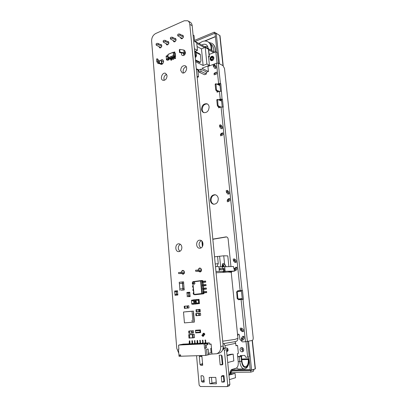<?xml version="1.0" encoding="UTF-8"?>
<svg xmlns="http://www.w3.org/2000/svg" width="407" height="407" viewBox="0 0 407 407"><rect width="100%" height="100%" fill="white"/><g stroke="black" fill="none" stroke-linecap="round" stroke-linejoin="round"><path stroke-width="0.61" d="M211.386 354.059L216.697 353.749C219.51 352.681 220.843 350.274 220.706 346.525L189.794 24.313C189.606 22.639 188.924 21.459 187.759 20.772L184.279 20.757L155.728 33.501C152.981 35.073 151.613 37.597 151.618 41.071L176.775 348.377L178.78 353.235M189.794 24.313L192.175 25.707C191.987 24.038 191.305 22.863 190.14 22.176L187.917 20.864M192.175 25.707L223.158 345.991C223.295 349.715 221.968 352.111 219.17 353.174L216.697 353.749M218.778 353.266L219.17 353.174M173.179 40.578L173.845 41.819L174.786 41.814C176.231 40.664 176.445 39.515 175.432 38.375L174.537 38.36M180.464 37.449L181.13 38.701L182.107 38.701C183.567 37.546 183.791 36.396 182.779 35.241L181.878 35.206M183.888 54.757L183.918 55.418M181.583 52.9C181.298 54.172 181.578 55.052 182.417 55.54L183.669 55.535C185.495 54.233 185.877 52.747 184.824 51.073M166.02 43.656L166.692 44.882L167.598 44.872C169.022 43.722 169.231 42.582 168.218 41.458L167.333 41.453M158.989 46.673L159.661 47.889L160.536 47.873C161.945 46.724 162.144 45.594 161.136 44.48L160.251 44.495M166.672 74.333C164.204 75.621 163.4 77.625 164.265 80.337M167.068 75.692L165.568 73.316C162.362 71.841 159.564 79.197 162.907 80.291C165.4 80.494 166.784 78.963 167.068 75.692M163.604 61.131L163.217 61.462M160.236 63.868L160.816 64.337L161.93 64.311C163.848 62.764 164.097 61.238 162.678 59.737C161.849 59.463 161.091 59.804 160.399 60.755M186.243 66.763C184.188 67.46 183.14 69.058 183.104 71.551L183.532 72.95M180.677 70.431L182.199 72.828C185.465 74.42 188.563 67.038 185.16 65.746C182.489 65.435 180.993 66.997 180.677 70.431M181.736 273.545L183.15 274.318C185.022 272.812 184.946 271.489 182.911 270.355C182.031 270.502 181.532 271.133 181.415 272.247M198.677 271.26L200.158 272.049C202.106 270.513 202.02 269.164 199.903 268.004C198.987 268.152 198.468 268.788 198.341 269.922M180.235 244.21C177.742 246.484 177.64 248.855 179.93 251.323M181.863 247.197C181.547 245.111 180.555 243.981 178.887 243.803C174.903 243.584 174.74 251.852 178.744 251.628C180.8 251.297 181.837 249.817 181.863 247.197M201.251 240.568C198.484 242.898 198.357 245.365 200.88 247.96M200.158 248.184C204.044 247.761 203.81 240.038 199.923 240.191C195.721 239.927 195.518 248.407 199.74 248.214L200.158 248.184M181.09 290.293L184.274 289.932L181.09 290.293M179.818 289.031L179.904 290.364L179.792 289.036L182.885 288.675L183.002 290.013M184.162 288.599L184.274 289.932L184.162 288.599L182.885 288.675M182.407 283.211L179.345 283.587L179.217 282.265L183.577 281.822L183.694 283.145L182.407 283.211L182.875 288.675M183.577 281.822L183.694 283.145L179.329 283.587L179.217 282.265M188.431 296.708L190.166 296.525L188.431 296.708M187.22 296.123L187.256 296.8L187.195 296.123L188.838 295.95L188.899 296.627M190.155 296.525L190.11 295.848L188.838 295.95M187.011 293.157L186.879 292.485L189.789 292.216L189.85 292.887L188.568 292.984L188.828 295.95M187.042 293.152L187.296 296.113L187.011 293.152L188.675 292.974L188.99 296.617M189.789 292.216L189.85 292.887L188.675 292.974L188.614 292.297M186.879 292.485L186.94 293.162L188.578 292.979L188.522 292.307M191.773 320.696L191.865 321.24M194.266 320.35L194.419 322.064L184.437 322.893L183.511 312.016L186.813 311.691M185.958 311.772L189.148 311.487M189.682 311.447L193.452 311.111L193.605 312.82L193.32 312.851L193.381 313.538L193.32 312.851M193.666 313.502L193.518 314.901L193.437 314.219M193.783 314.87L193.844 315.552L193.559 315.588L193.844 315.552M193.905 316.239L193.763 317.643L193.681 316.956M194.027 317.608L193.885 319.012L193.803 318.33M194.149 318.976L194.002 320.385L193.92 319.704M193.579 315.588L193.62 316.275L193.559 315.588M193.452 311.111L192.053 311.274L193.015 322.263M187.551 311.604L187.017 311.65L187.551 311.635M183.511 312.016L192.053 311.274M185.958 311.747L186.808 311.66M188.085 311.589L188.934 311.508M188.08 311.559L188.934 311.477M189.677 311.421L190.003 311.411M189.148 311.467L189.998 311.386M190.217 311.401L190.751 311.355M190.751 311.33L191.071 311.319M190.211 311.375L191.066 311.294M191.285 311.309L191.824 311.263M191.819 311.233L192.14 311.228M191.285 311.284L192.14 311.197M193.34 312.851L193.605 312.82M193.401 313.532L193.717 313.497L193.656 312.815M193.518 314.901L193.839 314.865L193.727 314.184M193.462 314.219L193.778 314.179M193.64 316.27L193.961 316.229L193.9 315.547M193.763 317.643L194.078 317.602L193.966 316.921M193.701 316.956L194.022 316.916M193.824 318.33L194.088 318.289M193.885 319.012L194.2 318.971L194.139 318.284M193.946 319.699L194.21 319.658M194.002 320.385L194.322 320.345L194.261 319.658M193.294 337.81L194.541 337.586L194.21 334.203L193.004 334.483L193.294 337.81L189.754 337.947L189.509 334.661L192.928 334.34M193.452 334.249L192.246 334.523L192.536 337.856L189.794 338.008M193.335 337.876L192.536 337.856M189.896 334.457L190.649 334.412L189.438 334.691L189.723 338.008L188.97 338.049L188.721 334.656L190.69 334.468M190.242 337.983L189.723 338.008M189.011 338.11L189.769 338.069L188.97 338.049M188.996 307.962L187.78 308.023L187.637 305.886L188.807 305.769L188.996 307.962M187.291 308.135L187.825 308.084L187.251 308.068L187.072 306.008L187.602 305.957M188.802 305.769L187.072 306.008M184.809 306.206L187.078 306.064M184.987 308.292L187.251 308.084L184.987 308.292L184.773 306.278M186.162 308.18L184.956 308.348L184.737 306.227L185.989 306.089M184.432 308.394L184.956 308.348L184.386 308.333L184.208 306.278L184.737 306.227M185.943 306.039L184.208 306.278M189.423 333.247L189.24 331.15L190.445 330.886L188.736 331.11L188.884 333.282L189.464 333.313L188.884 333.282M189.911 330.922L190.491 330.942M190.013 333.216L188.929 333.343M190.42 330.947L192.231 330.835L189.311 331.125L189.448 333.185L191.794 333.109L189.494 333.252M192.338 333.074L192.185 330.896L193.356 330.703L191.646 330.927L191.794 333.104L192.379 333.135L191.794 333.104M192.816 330.738L193.401 330.764L193.584 332.86L191.839 333.17M204.863 334.137L204.07 334.223L203.266 333.323L203.988 333.196L204.858 334.081L204.518 334.656L203.805 334.783L202.935 333.888L203.281 333.374M204.874 334.132L204.533 334.635M202.92 333.842L202.289 334.951L202.976 333.933M203.77 335.663L204.451 334.666L203.77 335.663L203.108 335.785L202.289 334.951M202.951 333.908L202.274 334.9M201.877 335.393L202.223 334.88L201.892 335.444L202.681 336.294L203.485 336.202L203.821 335.689L203.027 335.775L202.304 334.859M203.831 335.683L203.49 336.182M196.489 315.684L196.337 313.512L197.497 313.375L195.792 313.558L195.945 315.725L196.535 315.746L195.945 315.725M196.952 313.421L197.537 313.426M197.695 315.598L195.991 315.791M197.471 313.431L198.723 313.329L196.378 313.568L196.561 315.684L198.901 315.496L196.561 315.684M199.445 315.445L199.257 313.339L200.442 313.125L198.743 313.314L198.896 315.486L199.491 315.506L198.896 315.486M199.898 313.171L200.488 313.192L200.676 315.288L198.942 315.552M177.549 291.432L176.373 291.509L177.574 291.427L177.518 290.766L174.644 291.03L174.725 291.692L174.669 291.03M177.849 295.009L174.995 295.273L177.874 295.004L177.818 294.342L176.623 294.429L176.373 291.509L174.725 291.692M176.328 290.842L176.384 291.504L174.796 291.682L175.041 294.597L174.644 291.03M177.488 291.437L177.742 294.347L177.488 291.437M175.015 294.602L174.796 291.682M174.954 294.607L175.01 295.273L174.939 294.612L176.531 294.434L176.679 295.09M191.061 343.752L191.804 343.605L192.079 342.989L192.023 343.594L191.275 343.742M192.079 342.989L191.885 340.771L192.425 340.705L192.623 343.681M192.297 342.979L192.104 340.761L192.425 340.705M209.539 344.312L211.121 344.134L211.503 348.255L210.724 348.423L211.121 352.706L208.75 353.245L208.643 354.736L208.114 348.987L206.517 349.328L207.046 355.108L205.677 355.423L205.016 348.178L206.303 347.909L206.044 345.029L207.957 344.637L207.824 343.208L209.407 342.887L209.539 344.312M209.519 344.073L211.03 344.007M181.425 344.551L183.053 344.129L190.68 343.803M209.407 342.887L190.674 343.773M179.462 356.267L180.077 354.558L180.973 356.222L179.034 356.283L178.454 349.272L178.877 349.186M188.466 343.874L189.219 343.732L189.301 340.903L189.835 340.832L190.033 343.803M205.596 340.033L205.062 340.104L205.489 342.348L205.286 340.094L205.596 340.033L205.815 343.055M205.489 342.348L205.225 342.974L204.492 343.121M189.489 343.116L189.514 340.893L189.835 340.832M189.708 343.106L189.433 343.722L188.685 343.864M205.265 342.358L205.225 342.974M204.268 343.132L205.001 342.984M202.93 340.171L202.391 340.242L202.818 342.475L202.615 340.232L202.93 340.171L203.144 343.182M202.818 342.475L202.549 343.101L201.816 343.243M193.666 343.63L194.414 343.483L194.683 342.867L194.485 340.644L194.805 340.583L195.228 343.554M202.594 342.485L202.549 343.101M201.592 343.254L202.33 343.111M200.28 340.303L199.74 340.374L200.163 342.602L199.959 340.364L200.28 340.303L200.488 343.31M200.163 342.602L199.893 343.223L199.155 343.371M194.683 342.867L194.704 340.628L195.024 340.573M194.902 342.857L194.627 343.472L193.885 343.62M196.291 343.508L197.034 343.36L197.105 340.506L197.644 340.435L197.848 343.432M199.939 342.613L199.893 343.223M198.931 343.381L199.674 343.233M197.303 342.74L197.324 340.496L197.644 340.435M197.522 342.73L197.253 343.35L196.51 343.498M181.42 344.444L178.856 345.044L203.826 343.89L204.192 344.159L204.558 348.199L205.85 347.924L206.018 347.303M207.824 343.208L203.826 343.89M202.218 343.564L199.959 344.017L202.223 343.635M184.366 344.739L198.718 344.073L201.139 343.594L186.833 344.261L184.366 344.739M182.326 344.734L181.018 344.892L182.326 344.734M185.48 344.347L182.743 344.815L185.48 344.347M201.536 343.946L202.864 343.783L201.536 343.946M207.041 355.097L208.643 354.736M180.973 356.222L205.677 355.423M205.016 348.178L204.558 348.199M178.856 345.044L178.561 345.334L178.882 349.252L178.454 349.272M208.598 354.741L208.069 348.997M206.303 347.909L205.85 347.924M206.044 345.029L205.586 345.05L205.794 347.349M205.586 345.05L207.957 344.637M203.851 344.174L207.626 343.503L207.504 344.658M207.056 343.528L207.031 343.243M186.864 344.622L186.833 344.261M211.437 348.265L211.966 353.927L208.877 354.639M179.497 356.262L180.098 354.589M178.561 345.334L178.877 345.273M204.192 344.159L207.397 343.513M197.548 309.585L196.021 309.732L196.25 312.062L200.28 311.696L200.066 309.361L197.558 309.585M200.269 311.701L200.056 309.361L196.042 309.732M196.225 312.067L196.021 309.732L196.25 312.062M198.758 311.848L198.524 309.513L198.713 311.854M196.866 309.661L197.074 311.996M194.032 302.493L193.615 302.381L194.18 302.503L193.818 301.348L193.544 301.826L193.89 302.218L194.124 302.019L194.032 302.493L194.124 302.019L193.89 302.218L193.544 301.826L193.671 301.419L194.098 301.47L194.18 302.503L193.615 302.381L194.032 302.493M193.712 301.577L194.037 301.618L193.905 302.07L193.712 301.577L193.9 302.07L194.037 301.618L193.712 301.577M194.892 301.378L194.765 302.594L194.373 301.592L194.892 301.378L194.775 302.594L194.373 301.592L194.892 301.378M194.887 302.355L194.653 301.399L194.597 302.37L194.887 302.355L194.653 301.399L194.597 302.37L194.887 302.355M196.113 301.144L196.332 302.152L196.571 301.933L196.311 302.447L196.113 301.144L196.332 302.152L196.571 301.933L196.23 302.452L196.113 301.144M195.64 301.348L195.121 301.241L195.803 301.175L195.335 302.182L195.864 302.111L195.558 302.518L195.218 302.035L195.64 301.348L195.121 301.241L195.803 301.175L195.335 302.182L195.864 302.111L195.558 302.518L195.218 302.035L195.64 301.348M198.657 302.925L198.407 300.188L198.657 302.925L191.728 303.597L191.488 300.88L198.407 300.188M196.601 303.123L196.662 303.81L197.324 303.744L197.298 303.317M194.938 303.286L194.999 303.968L195.665 303.902L195.635 303.485M194.027 304.06L193.457 304.115L193.671 303.408L194.012 304.06L193.981 303.653M193.691 300.391L193.651 299.984L192.903 300.051L193.411 300.687M195.345 300.234L195.299 299.822L194.556 299.888L195.35 299.817L195.121 300.519M197.003 300.076L196.957 299.654L196.215 299.72L196.983 299.649L196.779 300.351M199.425 303.546L199.059 299.44L198.504 299.491L198.875 303.597L199.506 303.536L198.58 303.627L198.514 302.94M196.769 303.8L196.988 303.088L197.319 303.424L197.38 303.739L196.581 303.815L196.52 303.134M198.596 302.935L198.875 303.597M195.665 303.902L195.324 303.246L195.111 303.958M191.946 304.258L191.885 303.576M193.284 303.444L193.457 304.115L193.203 303.454M191.59 300.183L191.646 300.859M193.651 299.984L193.467 300.681M195.065 300.524L194.744 299.867M196.723 300.356L196.403 299.7M198.504 299.491L199.059 299.445M193.045 300.722L192.984 300.045M194.699 300.559L194.638 299.878M196.357 300.391L196.296 299.715M198.346 300.193L198.285 299.511M197.319 303.057L197.38 303.739M195.655 303.215L195.716 303.897L195.029 303.963L194.861 303.291M193.997 303.378L194.058 304.06M192.023 303.566L192.084 304.248M191.722 300.173L191.783 300.849M192.964 300.732L192.903 300.051M193.696 299.974L193.752 300.651M194.663 299.878L195.299 299.822M194.617 300.564L194.556 299.888M195.243 299.817L195.411 300.488M196.276 300.402L196.215 299.72M197.013 299.638L197.074 300.32M198.27 300.203L198.209 299.521M197.273 303.749L198.799 303.607M198.809 303.744L199.506 303.536M195.604 303.912L196.693 303.805M197.283 303.887L196.703 303.943M193.951 304.07L195.029 303.963M195.619 304.044L195.039 304.1M191.87 304.268L193.371 304.121M193.961 304.202L193.386 304.258M193.01 300.04L191.509 300.193M192.999 299.908L193.584 299.984M194.653 299.74L193.574 299.847M196.322 299.71L195.228 299.679M196.311 299.572L196.902 299.649M198.428 299.496L196.891 299.516M198.413 299.359L199.135 299.435M195.019 283.165L194.119 282.219L193.356 283.364L194.261 284.31L195.019 283.165M194.185 282.219L193.437 283.364L194.271 284.31M201.775 280.489L192.898 281.649L201.816 280.489L202.02 280.733L200.961 280.932L202.111 293.533L203.2 293.595L203.139 292.923L206.71 292.582L206.608 291.483L206.329 291.504L206.43 292.602L206.71 292.582M202.401 284.859L202.182 282.494L205.739 282.158L205.637 281.069L205.362 281.074L205.464 282.168L205.739 282.158M202.717 288.334L202.498 285.963L206.064 285.622L205.962 284.534L205.683 284.544L205.784 285.638L206.064 285.622M203.037 291.819L202.818 289.438L206.385 289.097L206.283 288.003L206.003 288.019L206.105 289.112L206.385 289.097M202.081 281.39L202.02 280.733L202.905 280.855L202.91 281.303M194.922 294.754L203.007 293.895L194.851 294.749M202.182 282.494L201.908 281.41L205.362 281.074M203.139 292.923L202.864 291.834L206.329 291.504M202.818 289.438L202.544 288.354L206.003 288.019M202.498 285.963L202.223 284.88L205.683 284.544M203.973 292.842L204.06 293.391L203.007 293.895M192.709 281.934L193.778 294.424L194.058 294.668L192.776 281.924L193.885 294.409L201.75 293.564L200.595 280.967L192.776 281.924L193.737 281.476M193.737 293.966L193.284 294.017L193.737 293.976M193.284 294.017L193.188 292.933L193.64 292.882M193.432 290.532L192.979 290.583L193.432 290.547M192.979 290.583L192.882 289.504L193.335 289.453M193.127 287.108L192.674 287.159L193.132 287.128M192.674 287.159L192.577 286.085L193.03 286.029M192.826 283.689L192.374 283.745L192.826 283.71M192.374 283.745L192.277 282.672L192.73 282.611M205.179 291.626L205.281 292.719L206.43 292.602M203.821 291.738L203.922 292.837L204.96 292.75L204.858 291.656M202.966 292.933L203.581 292.867L203.485 291.768M205.281 292.719L204.96 292.75M203.922 292.837L203.581 292.867M204.858 288.146L204.96 289.24L206.105 289.112M203.5 288.253L203.602 289.346L204.635 289.27L204.533 288.176M202.645 289.448L203.261 289.382L203.164 288.283M204.96 289.24L204.635 289.27M203.602 289.346L203.261 289.382M204.538 284.676L204.64 285.765L205.784 285.638M203.179 284.773L203.281 285.867L204.314 285.795L204.212 284.707M202.325 285.973L202.94 285.902L202.844 284.803M204.64 285.765L204.314 285.795M203.281 285.867L202.94 285.902M204.217 281.212L204.319 282.3L205.464 282.168M202.859 281.303L202.961 282.397L203.993 282.331L203.892 281.242M202.004 282.504L202.625 282.427L202.523 281.334M204.319 282.3L203.993 282.331M202.961 282.397L202.625 282.427M167.567 60.343L166.422 59.793L167.898 59.178L169.129 59.727L167.567 60.343M166.397 59.198L166.448 59.773L166.397 59.198L167.852 58.603L167.898 59.178M168.066 56.278L167.709 56.105L167.928 58.598L169.068 59.168M167.984 59.178L167.852 58.603M167.709 56.105L167.842 58.608M166.244 56.67L166.463 59.168L166.224 56.695L167.623 56.105M166.229 56.736L167.628 56.074L168.066 56.242M166.168 56.675L166.127 56.1L167.577 55.5L167.628 56.074M168.015 55.667L167.577 55.5M175.168 53.2L175.559 56.492L174.71 56.105L174.4 52.625L173.336 52.315L173.621 55.545L174.623 56.258L173.535 55.703L168.32 57.83L169.2 58.466L169.577 58.318M170.487 58.496L169.714 58.812L169.566 58.201L170.34 57.886L171.851 59.951L171.617 58.837L170.457 57.957L171.408 57.57M174.171 57L173.392 57.316L173.245 56.705L174.023 56.385L175.529 58.466L175.295 57.341L174.135 56.456L175.534 56.604M172.324 57.748L171.55 58.064L171.398 57.453L172.176 57.138L173.682 59.208L173.448 58.089L172.293 57.209L173.255 56.817M175.3 58.374L174.522 58.689L175.529 58.466M173.392 57.316L174.328 57.875L175.107 57.56M175.219 57.758L174.44 58.074L174.522 58.689M169.597 58.577L168.239 57.682L173.453 55.55L173.168 52.32L167.959 54.472L168.249 57.825L167.913 54.523L173.173 52.264M173.316 52.269L175.275 53.332M174.578 52.513L174.715 51.857L173.947 52.274M174.715 51.857L174.934 52.981M173.662 52.35L174.745 52.447M173.458 59.122L172.685 59.437L173.682 59.208M171.55 58.064L172.487 58.623L173.265 58.308M173.377 58.506L172.604 58.822L172.685 59.437M171.622 59.865L171.077 60.261L171.851 59.951M169.714 58.812L170.655 59.366L171.428 59.051M171.54 59.249L170.767 59.564L170.848 60.175M199.934 332.641L199.557 332.707L200.086 332.677L199.898 332.158L195.736 332.412L195.706 332.941L196.912 332.809M199.557 332.707L199.074 332.397L198.163 332.794L197.827 332.468L197.619 332.824L198.153 332.733M200.086 332.677L200.656 332.58L200.417 329.909L199.318 330.036M199.196 329.985L198.474 330.087L199.206 330.041M198.667 330.057L197.716 330.479L196.683 330.204L197.405 330.097L196.835 330.194M197.232 330.169L197.924 330.123M196.718 330.143L195.996 330.245L196.729 330.194M199.349 330.57L199.893 330.504L200.025 332.163L199.847 330.001M199.394 332.661L198.865 332.748M197.069 332.86L196.591 332.544L196.383 332.901M196.194 330.214L195.472 330.281L195.66 332.443M196.149 330.235L196.474 330.555L196.683 330.204M197.955 330.067L197.385 330.158M198.626 330.082L198.957 330.403L199.165 330.046M199.72 330.011L200.417 329.909M199.868 332.122L195.645 332.427M198.687 332.717L198.311 332.784M196.21 332.87L195.833 332.931M196.169 330.179L195.472 330.281M195.996 330.245L195.599 330.27M199.344 330.54L195.513 330.779M195.955 330.362L195.675 330.408M197.192 330.281L196.912 330.326M198.647 330.021L197.944 330.123M198.474 330.087L198.077 330.113M198.433 330.204L198.153 330.25M199.679 330.123L199.394 330.169M199.73 330.591L195.497 330.794M195.528 330.855L195.665 332.382M207.946 41.799L208.476 42.094C210.404 43.188 211.533 45.075 211.859 47.751L211.777 50.575M199.211 43.666C202.065 41.051 204.894 40.379 207.697 41.656C209.63 42.75 210.76 44.638 211.085 47.324L211.004 50.147M201.735 45.055C203.765 43.89 205.53 43.976 207.031 45.314L208.409 48.723M229.97 372.313L231.079 372.822L229.746 373.555M224.059 376.628L223.489 376.699M201.536 109.427C201.745 111.055 202.483 112.118 203.754 112.622C207.031 112.881 208.822 110.979 209.122 106.929C208.918 105.337 208.201 104.284 206.97 103.77C203.658 103.464 201.847 105.352 201.536 109.427M204.014 112.698C202.976 112.103 202.376 111.101 202.208 109.687C202.452 105.8 204.177 103.887 207.377 103.958M210.368 200.325C210.704 202.569 211.813 203.871 213.69 204.238C216.656 204.055 218.183 202.177 218.279 198.606C217.943 196.403 216.865 195.106 215.038 194.719C212.032 194.851 210.475 196.718 210.368 200.325M213.909 204.253C212.276 203.719 211.325 202.447 211.045 200.437C211.116 196.973 212.596 195.095 215.491 194.816M210.032 59.127C210.287 56.924 211.294 56.003 213.054 56.359L213.919 57.758C213.7 59.936 212.724 60.897 210.994 60.638L210.032 59.137M243.142 351.394L241.692 349.384L242.241 347.619M240.099 349.766C240.049 348.636 240.461 347.909 241.331 347.578C242.572 347.446 243.355 348.127 243.681 349.628C243.727 350.753 243.325 351.475 242.46 351.811C241.209 351.958 240.42 351.277 240.099 349.766M231.222 272.278L228.098 272.039L216.076 272.782M162.174 64.194L157.936 63.451L156.776 61.671L156.553 58.969L157.499 58.812L158.801 60.729L161.711 60.765L163.624 61.655M156.776 61.671L157.728 61.513L159.025 63.406L161.564 63.385L162.698 63.787M194.582 41.122L214.799 52.233M208.623 57.397L209.386 56.797L208.506 56.207L209.427 65.313L201.943 68.269L208.445 71.515L206.598 72.202L206.201 72.003M196.342 68.768L198.855 69.918L200.793 69.185L206.181 71.815L206.4 73.993L201.012 71.388L199.074 72.12L204.477 74.705L206.4 73.993M195.665 61.757L203.113 65.481L206.909 64.031L209.427 65.313M197.176 77.406L198.519 76.908L197.848 69.968M206.909 64.031L205.235 47.37L208.633 49.395M194.668 51.465L197.451 50.341L196.703 42.694L194.622 41.55L194.047 35.602L193.081 35.058M197.451 50.341L194.404 48.723M207.875 65.903L208.445 71.515M203.113 65.481L201.47 48.891L205.235 47.37M195.212 57.097L195.833 57.199L196.489 55.678L196.184 52.539L195.716 51.765L195.05 51.765L195.396 52.803M197.08 46.52L201.47 48.891M198.519 76.908L197.064 76.231M199.074 72.12L198.855 69.918M201.012 71.388L200.793 69.185M184.437 55.031L183.562 54.538L184.035 53.47L183.633 53.231L179.553 52.574L180.016 52.147L184.101 52.803L185.037 53.363L184.61 54.385L184.859 54.528M180.016 52.147L179.762 49.379L183.842 50.046L184.783 50.672M179.553 52.574L179.299 49.812L179.762 49.379M199.725 62.52L195.564 60.735M196.184 52.539L200.412 54.752L200.992 60.638L200.392 62.266L195.492 59.997M184.9 51.938L185.414 52.198M196.449 55.657L195.665 55.968L195.452 57.189M195.706 55.947L195.136 52.666M200.412 54.752L199.944 53.989L195.752 51.786M157.728 61.513L157.499 58.812M163.263 42.048L163.166 40.954C163.472 40.318 164.199 40.145 165.344 40.43L168.813 42.216M156.191 45.091L156.1 44.002C156.4 43.386 157.117 43.218 158.252 43.498L161.727 45.233M177.788 35.801L177.686 34.692C178.012 34.02 178.754 33.832 179.919 34.132L183.369 36.02M170.457 38.955L170.36 37.851C170.675 37.2 171.408 37.017 172.568 37.312L176.022 39.143M224.522 263.578L223.743 255.794L227.793 255.886L228.866 266.519M181.873 270.935L183.827 270.665M198.814 268.6L200.849 268.32M215.476 266.605L218.869 266.58L219.337 271.383L215.949 271.449M222.665 268.472L222.502 266.839L218.9 266.865M222.502 266.839L233.476 266.488L233.659 268.289L234.264 268.305M227.599 272.049L234.554 271.113L219.337 271.383M219.068 268.6L219.419 269.658L222.329 269.612L220.075 269.566L219.973 268.503L222.878 268.472L222.985 269.526M222.888 268.554L224.099 268.488L224.384 271.372M224.679 266.544L225.152 271.276M223.743 255.794L214.53 256.817M217.028 272.7L216.076 272.766M226.226 272.1L223.036 271.998L222.792 272.283M217.552 256.364L218.259 263.604L216.885 266.595M220.645 266.855L219.617 256.41M218.259 263.604L215.227 264.026M219.419 269.658L220.075 269.566M219.292 268.595L219.973 268.503M201.607 269.877L195.599 270.207L195.696 271.286L201.312 271.215M198.031 269.927L198.133 271.011L195.696 271.291M198.133 271.011L201.44 270.955M184.269 273.484L178.658 273.59L184.381 273.25M184.549 272.191L178.566 272.527L178.658 273.585M242.699 351.17L242.47 348.936L241.682 348.967M230.265 372.364L250.854 372.125L253.363 371.352L254.004 369.322M215.405 51.994C215.791 47.929 214.631 45.055 211.92 43.381M223.209 65.781L220.014 35.709L216.229 33.282L215.1 33.75L217.063 52.498M216.229 33.282L219.434 63.767M253.24 369.556L252.976 369.632M248.891 356.868L250.269 370.075L251.587 370.055L255.408 368.844L252.386 340.4M248.565 341.269L251.587 370.055M252.462 369.79L253.246 369.632M253.195 369.78L250.692 370.543L231.705 370.797M195.151 41.433L214.443 33.425L215.11 33.827M194.51 40.41L214.311 32.158L216.198 33.293M250.854 372.125L250.692 370.543M211.879 50.631L211.849 50.036M214.311 32.158L214.443 33.425M215.822 84.244L215.176 84.473L215.705 89.611L216.351 89.382L216.005 83.74L219.811 85.48L219.897 84.631M216.351 89.382L216.819 90.237L219.358 91.387M217.44 99.944L216.789 100.163L217.323 105.352L217.974 105.138L217.633 99.42L221.433 101.017L221.525 100.229M217.974 105.138L218.442 105.983L221.062 107.066M237.576 291.529L237.256 292.328L237.861 298.239L238.344 298.972L237.454 299.059L237.149 298.311L236.691 291.621L241.28 291.249L241.198 290.456M238.344 298.972L242.048 298.616L240.766 298.738L241.046 299.323L242.114 299.221L242.048 298.616M238.334 298.972L239.413 298.87L239.687 299.455L242.114 299.221M218.661 84.941L219.714 84.544M239.921 290.583L239.998 291.346M220.289 100.524L221.342 100.153M160.933 47.629L156.196 45.136C156.492 44.521 157.214 44.353 158.348 44.633L161.732 46.312M175.142 41.606L170.462 39.001C170.777 38.35 171.515 38.172 172.67 38.467L176.022 40.232M238.273 291.478L238.197 290.766L241.382 290.44L242.313 299.364L239.118 299.674L239.041 298.906M219.185 100.051L222.446 99.313L223.27 107.173L222.873 107.01L242.053 290.359L240.15 290.537L221.072 107.061L222.873 107.01M216.819 90.237L216.015 90.517L218.193 91.789M218.442 105.983L217.628 106.247L219.887 107.448M235.002 341.748L235.694 343.299L235.948 345.797L237.576 345.431L238.38 353.357L237.398 353.597L238.258 362.118C238.426 365.4 237.693 367.445 236.055 368.249L232.041 369.398C230.667 369.963 229.884 371.601 229.69 374.318L228.917 374.699M229.706 374.028L235.073 373.341L228.958 375.168M211.447 377.411L211.971 383.119L216.234 382.148M227.081 351.567L227.925 350.168L226.551 350.488L229.879 384.549L229.126 385.917M224.501 381.4L223.942 381.4L223.433 376.104L223.784 375.6M222.827 364.301L222.303 364.311L221.418 355.123M204.156 381.354L203.648 380.057L204.029 379.945M202.661 364.667L202.157 363.39L202.538 363.293M201.933 356.573L201.557 356.664L201.546 355.749M227.976 349.292L227.925 350.168L227.849 349.343L224.349 350.142L227.752 385.236L227.065 386.594L200.33 386.513L199.145 385.139L196.561 355.718M222.965 348.809L226.597 348.016L223.097 348.158L226.648 348.01L227.976 349.298C227.859 348.58 227.416 348.153 226.648 348.01L226.714 348.021M209.208 377.426L209.793 383.791L216.387 383.801L215.786 377.386L209.208 377.426M224.501 381.222L223.962 375.595L222.08 375.61L221.291 376.74L221.795 382.066L224.084 382.036L224.501 381.222M221.322 355.113L219.236 355.184L220.162 364.881L222.4 364.814L222.843 363.985L222.069 355.927L221.322 355.113M203.754 376.851L202.798 375.763L201.007 375.778L201.496 381.252L202.208 382.071L204.222 382.071L203.754 376.851M199.868 355.804L199.308 356.634L200.005 364.479L200.712 365.277L202.711 365.237L201.862 355.738L199.868 355.804M224.349 350.142L223.092 348.804M235.073 373.341L235.511 377.732L229.395 379.634M227.02 355.286L229.904 354.472L233.16 354.131L233.837 360.917L227.727 362.53M233.16 354.131L227.05 355.626M201.908 356.267L201.526 356.359M222.303 364.311L220.162 364.881M223.942 381.4L221.795 382.066M223.433 376.104L221.291 376.74M231.588 369.602L231.771 371.464L230.057 371.988M221.988 361.014L222.548 360.872M222.492 360.312L221.927 360.393M211.971 383.119L209.793 383.791M229.904 354.472L231.975 354.192M225.264 348.066L225.025 345.614L223.855 343.63M232.611 361.238L228.495 362.327M223.499 348.138L223.117 345.563M244.933 368.854L244.297 368.946C241.936 368.574 240.43 366.107 239.769 361.538L239.285 356.736L237.719 356.781M235.918 345.502L237.576 345.431M239.285 356.736L241.458 356.425L237.693 356.537M241.794 359.671L248.295 359.503C248.484 363.812 247.502 366.239 245.345 366.778C243.574 366.498 242.445 364.647 241.951 361.218L241.458 356.425M241.727 359.06L248.194 358.73L248.809 358.791L248.687 359.396L248.809 358.791M248.295 359.503L248.239 358.979L248.631 358.872M248.239 358.979L241.738 359.152M238.512 369.032L236.416 368.101M217.638 84.463L220.813 83.72L222.049 99.14L220.253 99.191L219.439 91.361L221.235 91.316M218.289 63.166L220.421 83.532L218.63 83.572L216.509 63.192L218.289 63.166L223.005 65.649L224.496 68.468L253.185 337.612C253.276 339.194 252.94 340.15 252.182 340.476L245.477 341.738L241.081 299.486L242.989 299.303L247.405 341.524M219.841 84.066L220.584 91.193M221.464 99.644L222.222 106.899M241.382 290.44L242.455 290.328L243.391 299.262L242.989 299.303M242.313 299.364L243.391 299.262M220.421 83.532L220.813 83.72M222.049 99.14L222.446 99.313M242.053 290.359L242.455 290.328M238.207 334.208L237.719 336.187M198.906 70.416L196.688 69.409L196.632 68.839M197.314 69.17L196.688 69.409M239.413 298.87L240.766 298.738M223.005 272.268L223.036 271.998M209.391 54.034L209.61 54.268L215.842 51.821L217.394 52.681L218.503 63.278M241.722 355.514L241.534 356.99M246.037 341.702L247.649 357.193L245.675 357.249L244.826 355.418L240.262 355.565L240.181 356.461M247.649 357.193L249.226 356.781L247.629 341.473M238.568 290.725L238.644 291.448M219.271 107.646L219.225 107.178M217.653 91.977L217.608 91.524M215.842 51.821L217.012 63.06M182.438 38.512L177.793 35.852C178.113 35.18 178.861 34.997 180.031 35.297L183.359 37.108M209.732 54.223L209.091 53.877M196.774 43.391L204.553 47.644M208.684 49.903L213.716 52.656M167.974 44.648L163.263 42.094C163.568 41.463 164.296 41.29 165.446 41.575L168.813 43.3M222.833 132.855L221.637 133.206L220.538 134.142L220.538 135.826L221.734 135.475L223.026 134.737L222.833 132.855L221.734 133.791L221.734 135.475M220.635 124.807L219.444 125.173L219.8 126.969L221.179 128.77L222.37 128.414L222.176 126.541L220.635 124.807L220.991 126.608L222.37 128.414M236.757 267.175L235.663 268.681L235.678 270.594L236.971 269.236L236.757 267.175L235.49 267.343L234.335 268.956M235.678 270.594L234.518 270.747M234.478 258.923L233.211 259.101L233.582 260.999L234.987 262.495L236.253 262.317L236.04 260.271L234.478 258.923L234.849 260.821L236.253 262.317M229.634 198.509L228.408 198.769L227.31 199.979L227.32 201.77L228.551 201.511L229.843 200.473L229.634 198.509L228.541 199.715L228.551 201.511M227.401 190.359L226.175 190.634L226.536 192.48L227.93 194.134L229.156 193.864L228.953 191.906L227.401 190.359L227.762 192.206L229.156 193.864M243.92 336.274L242.613 336.34L241.397 338.365L241.422 340.394L242.735 340.333L244.144 338.461L243.92 336.274L242.704 338.298L242.735 340.333M241.473 328.118L240.171 328.2L240.552 330.148L242.124 331.619L243.427 331.542L243.203 329.36L241.473 328.118L241.855 330.072L243.427 331.542M214.245 64.204L213.09 64.642L213.436 66.392L214.962 68.544L216.117 68.111L215.929 66.285L214.245 64.204L214.596 65.954L216.117 68.111M216.529 72.075L214.143 73.275L214.138 74.857L216.717 73.911L216.529 72.075L215.303 72.848L215.303 74.435M212.836 239.28L226.587 236.935M212.82 239.123L226.185 236.874C227.274 237.006 227.925 237.713 228.139 238.995L230.937 266.504M229.782 271.769L229.807 272.034M230.204 271.713L230.24 272.049M231.232 272.415L231.537 272.38L231.451 271.55M198.713 70.492L198.764 71.027L197.98 71.327M237.53 334.345L238.69 334.183L239.418 334.93L239.871 339.367L242.307 341.885L245.477 341.738M239.118 299.674L238.456 299.735L238.375 298.972M241.081 299.486L238.456 299.735M237.607 291.524L237.535 290.812L240.15 290.537M238.197 290.766L237.535 290.812M221.072 107.061L218.666 107.845L218.569 106.909M218.534 99.766L220.253 99.191M219.439 91.361L217.048 92.18L216.951 91.229M216.987 84.152L218.63 83.572M216.509 63.192L207.931 66.443M215.176 84.473L215.262 84.005L215.975 83.756M216.015 90.517L215.705 89.611M216.789 100.163L216.875 99.674L217.597 99.43M217.628 106.247L217.323 105.352M224.115 266.621L223.184 264.667L224.588 264.667L226.027 266.539M223.184 264.667L222.721 266.814M221.81 266.844L222.354 265.644L222.09 266.844M223.067 263.492L222.278 264.804L222.853 263.522L224.471 263.492L225.361 265.476M222.481 266.839L222.278 264.804M222.695 266.814L222.492 264.774M204.543 46.596L207.814 46.398M220.706 346.525L223.158 345.991M182.397 281.868L183.094 290.003M184.086 288.604L183.618 283.155L184.076 288.604M179.431 283.577L179.889 289.021M179.416 283.582L179.879 289.021L179.406 283.582M179.243 282.26L179.355 283.582M182.305 281.878L182.417 283.206M190.033 295.858L189.774 292.898L190.023 295.858M186.91 292.485L186.966 293.157M193.04 334.406L192.282 334.447M193.004 334.483L192.246 334.523M192.531 337.795L189.754 337.947M192.252 334.579L189.474 334.737M192.246 334.503L189.509 334.661M189.474 334.615L188.721 334.656M189.438 334.691L188.685 334.732M187.251 308.068L187.78 308.023M187.103 305.937L187.637 305.886M184.941 308.226L187.245 308.018M184.386 308.333L184.915 308.282M184.244 306.206L184.773 306.156M189.275 331.079L188.736 331.11M189.24 331.15L188.706 331.186M191.789 333.048L189.448 333.185M191.616 331.054L189.275 331.201M192.155 330.967L189.311 331.125M192.185 330.896L191.646 330.927M203.805 334.783L204.156 334.264M203.724 334.742L204.07 334.223M203.027 335.744L203.709 334.727M203.108 335.785L203.785 334.778M202.762 336.335L203.108 335.816M202.681 336.294L203.027 335.775M201.892 335.444L202.238 334.925M196.337 313.512L195.792 313.558M196.306 313.588L195.762 313.634M198.891 315.43L196.52 315.623M198.713 313.441L196.342 313.639M198.708 313.37L196.378 313.568M199.293 313.268L198.743 313.314M199.257 313.339L198.708 313.385M176.521 294.434L176.236 290.852M176.587 295.1L176.531 294.434M196.825 309.661L197.034 311.996M199.41 309.432L199.618 311.777M199.333 309.442L199.547 311.782M197.293 303.424L196.739 303.48M195.635 303.581L195.08 303.637M193.981 303.744L193.427 303.795M193.676 300.305L193.122 300.351M195.329 300.137L194.775 300.188M196.983 299.974L196.433 300.02M201.867 280.504L202.869 280.85M203.871 291.733L203.653 289.362M203.551 288.248L203.332 285.887M203.23 284.773L203.012 282.417M204.024 293.391L203.057 293.879M200.595 280.967L200.961 280.932L200.717 280.688L200.595 280.967M202.111 293.533L201.75 293.564L201.918 293.829L202.111 293.533M194.892 294.754L193.818 294.424M169.063 59.137L169.114 59.712M168.925 58.313L168.991 59.107M166.127 56.1L166.178 56.67M167.664 55.5L167.715 56.074M170.991 58.466L171.723 58.17L171.006 58.476M172.827 57.723L173.57 57.423M174.364 52.559L175.29 53.302L175.58 56.517L174.684 56.98L175.554 56.553M168.208 57.697L167.994 54.39L173.199 52.238L174.344 52.549M173.28 57.107L174.059 56.792M168.32 57.83L169.134 58.46M171.433 57.855L172.212 57.54M169.154 58.471L170.37 58.287M212.469 57.458L212.79 58.043C212.576 59.157 212.133 59.636 211.462 59.478L211.045 58.812C211.152 57.774 211.615 57.316 212.439 57.443L212.825 57.962M213.273 57.769C212.485 60.389 211.472 60.78 210.231 58.944C211.014 56.329 212.032 55.937 213.273 57.769M212.942 57.896C212.327 59.941 211.533 60.246 210.561 58.817C211.177 56.771 211.971 56.466 212.942 57.896M222.695 341.193L234.88 339.418L237.937 338.329M238.202 361.574L241.544 361.33C242.221 365.649 243.666 367.709 245.889 367.506C247.995 366.442 248.926 363.736 248.687 359.396M224.257 378.663L223.697 378.881M224.084 381.064L224.115 381.4M209.147 42.516L211.691 43.254C213.721 44.409 214.911 46.393 215.262 49.201L215.186 52.081M213.655 51.608L213.695 49.216C213.385 46.703 212.322 44.933 210.5 43.91M158.878 63.294L158.654 60.612M209.178 56.563L208.425 49.12M184.101 52.803L183.842 50.046M183.577 54.472L183.455 53.2M199.817 62.179L199.033 62.48M161.935 63.441L161.711 60.765M161.564 63.385L161.34 60.709M159.585 63.487L159.361 60.811M234.071 268.284L234.361 271.103M223.377 268.549L223.662 271.438M180.932 272.258L181.023 273.321M198.906 43.498L199.791 43.132M204.98 41L215.41 36.716M250.229 369.673L231.619 369.943M219.775 35.409L222.98 65.634M252.162 340.481L255.184 368.966M231.634 370.085L250.244 369.821M215.395 36.554L204.518 41.021M200.219 42.791L198.728 43.401M158.252 43.498L158.348 44.633M172.568 37.312L172.67 38.467M227.752 385.236L229.879 384.549M202.671 364.784L200.712 365.277M202.208 363.929L200.005 364.479M201.506 356.125L199.308 356.634M204.166 381.491L202.208 382.071M203.698 380.601L201.496 381.252M224.206 381.975L223.906 382.066M231.466 369.683L231.649 371.525M235.694 343.299L225.025 345.614M230.677 354.283L231.369 354.258M241.056 356.527L241.544 361.33M233.018 369.118L233.333 369.027M202.523 241.926L202.859 245.507M237.937 334.915L237.596 334.981M198.636 70.35L198.891 70.253M237.149 298.311L237.861 298.239M237.256 292.328L236.543 292.404M241.473 356.557L241.824 356.471M240.12 355.825L241.3 355.525M239.448 299.221L240.807 299.089M217.755 84.422L218.747 84.885M219.292 100.015L220.37 100.478M239.687 299.455L241.046 299.323M179.919 34.132L180.031 35.297M165.344 40.43L165.446 41.575M221.734 133.791L220.538 134.142M221.606 134.32L220.411 134.671M220.991 126.608L219.8 126.969M220.747 125.951L219.551 126.312M235.663 268.681L234.391 268.849M235.541 269.332L234.386 269.485M234.849 260.821L233.582 260.999M234.595 260.175L233.328 260.353M228.541 199.715L227.31 199.979M228.419 200.305L227.187 200.57M227.762 192.206L226.536 192.48M227.513 191.555L226.287 191.829M242.704 338.298L241.397 338.365M242.587 339.016L241.28 339.082M241.855 330.072L240.552 330.148M241.6 329.431L240.293 329.507M214.596 65.954L213.436 66.392M214.352 65.298L213.192 65.73M215.303 72.848L214.143 73.275M215.181 73.326L214.016 73.753M226.501 236.95L225.834 236.899M223.418 265.496L223.148 266.753M179.792 289.036L179.904 290.364M187.195 296.123L187.256 296.8M190.11 295.848L190.166 296.525M187.011 293.152L187.271 296.118M193.34 337.876L192.577 337.917M192.928 334.335L190.618 334.473M177.574 291.427L177.518 290.766M177.874 295.004L177.818 294.342M174.995 295.273L174.939 294.612M202.945 281.298L202.671 280.611L201.816 280.489M204.009 292.842L203.866 293.681L203.042 293.885M203.047 282.417L203.266 284.768M203.368 285.882L203.586 288.248M203.688 289.357L203.907 291.727M166.371 59.219L166.422 59.793M169.078 59.152L169.129 59.727M168.936 58.323L169.007 59.112M166.224 56.695L166.438 59.178M166.107 56.12L166.153 56.695M172.843 57.728L173.58 57.428M231.079 372.822L231.176 373.789M238.426 369.037L245.202 368.808C247.995 367.394 249.216 364.229 248.865 359.315M209.386 56.797L208.628 49.359M185.037 53.363L184.778 50.61M183.562 54.518L183.44 53.2M200.392 62.266L199.613 62.566M234.264 268.299L234.554 271.113M227.065 386.594L229.197 385.897M226.663 351.663L227.157 351.551C227.879 351.038 228.179 350.559 228.057 350.122M224.196 378.072L223.509 376.877M233.913 369.103L236.442 368.126M202.396 246.566L201.882 241.056M222.939 343.737L235.5 341.585C236.986 341.325 237.805 340.272 237.947 338.426L231.212 272.212M225.376 265.491L226.124 266.534"/></g></svg>

